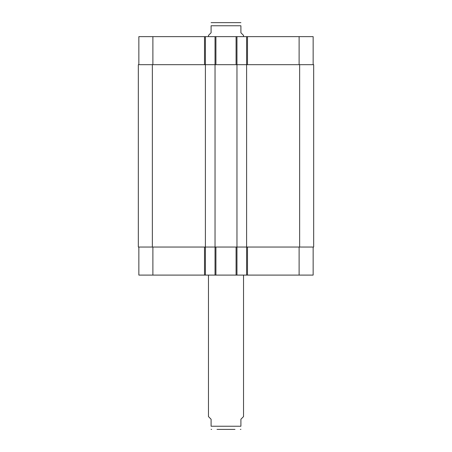 <?xml version="1.0" encoding="UTF-8"?>
<svg xmlns="http://www.w3.org/2000/svg" width="452" height="452" viewBox="0 0 452 452"><rect width="100%" height="100%" fill="white"/><g stroke="black" fill="none" stroke-linecap="round" stroke-linejoin="round"><path stroke-width="0.68" d="M208.468 275.098L208.468 416.597L211.095 419.23L211.095 426.242C211.095 430.886 211.095 430.886 211.095 426.242C211.095 430.886 211.095 430.886 211.095 426.242L240.905 426.242L240.905 419.23L243.532 416.597L243.532 275.098M240.905 426.242C240.905 430.886 240.905 430.886 240.905 426.242C240.905 430.886 240.905 430.886 240.905 426.242M234.989 429.4L217.011 429.4M243.532 36.629L243.532 35.403L240.905 32.77L240.905 25.758C240.905 21.114 240.905 21.114 240.905 25.758C240.905 21.114 240.905 21.114 240.905 25.758L211.095 25.758L211.095 32.77L208.468 35.403L208.468 36.629M211.095 25.758C211.095 21.114 211.095 21.114 211.095 25.758C211.095 21.114 211.095 21.114 211.095 25.758M211.095 22.645L240.905 22.645M138.854 247.041L138.854 275.098L313.146 275.098L313.146 247.041M138.854 64.681L138.854 36.629L313.146 36.629L313.146 64.681M205.394 275.098L205.394 64.681L138.329 64.681L138.329 247.041L313.671 247.041L313.671 64.681L205.394 64.681L205.394 36.629M215.039 275.098L215.039 36.629M236.961 275.098L236.961 36.629M246.606 275.098L246.606 36.629M152.883 64.681L152.883 36.629M204.519 64.681L204.519 36.629M215.92 64.681L215.92 36.629M236.08 64.681L236.08 36.629M247.481 64.681L247.481 36.629M299.117 64.681L299.117 36.629M152.883 247.041L152.883 275.098M204.519 247.041L204.519 275.098M215.92 247.041L215.92 275.098M236.08 247.041L236.08 275.098M247.481 247.041L247.481 275.098M299.117 247.041L299.117 275.098M299.642 247.041L299.642 64.681M152.358 247.041L152.358 64.681M240.905 429.355L240.379 429.4M211.095 429.355L211.621 429.4"/></g></svg>
